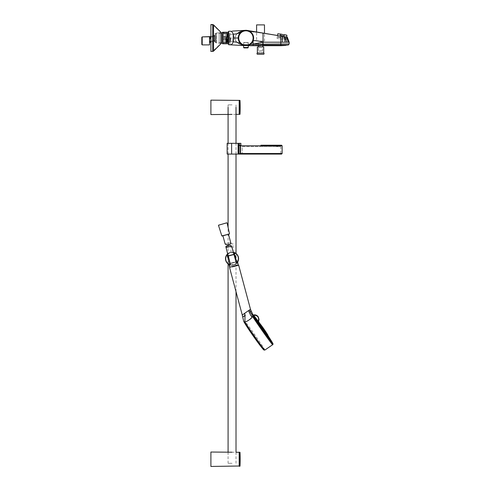 <?xml version="1.0" encoding="UTF-8"?>
<svg xmlns="http://www.w3.org/2000/svg" width="491" height="491" viewBox="0 0 491 491"><rect width="100%" height="100%" fill="white"/><g stroke="black" fill="none" stroke-linecap="round" stroke-linejoin="round"><path stroke-width="0.37" stroke-dasharray="2.46 1.84" d="M210.897 114.569L210.897 100.152M239.356 100.667L239.356 107.419L239.356 100.667M210.897 466.45L210.897 452.033M239.356 465.928L239.356 459.177L239.356 465.928M239.356 114.09L239.356 100.63L239.356 114.09L239.025 114.09L239.025 100.63L239.025 114.09M239.356 100.63L239.025 100.63M239.356 114.378L239.356 100.342M239.356 452.512L239.356 465.971L239.356 452.512L239.025 452.512L239.025 465.971L239.025 452.512M239.356 465.971L239.025 465.971M239.356 466.26L239.356 452.223M232.053 463.277L228.088 463.277L232.053 463.277M232.053 104.859L228.088 104.859L232.053 104.859M227.824 254.056L230.408 252.564L233.397 252.558M235.674 260.383L233.593 252.632L234.667 253.049L233.636 252.626L233.974 252.442A6.536 6.536 0 0 1 233.741 265.005A6.536 6.536 0 0 1 227.259 254.24L227.419 254.093M233.606 252.632L236.699 263.268L237.748 261.899L237.399 261.856L234.667 253.049L234.937 252.822L234.667 253.049M230.408 252.558A6.346 6.346 0 0 0 232.053 265.036A6.346 6.346 0 0 0 238.344 257.861A6.346 6.346 0 0 0 230.408 252.558L230.359 252.374A6.536 6.536 0 0 1 233.317 252.276A6.536 6.536 0 0 0 230.359 252.374L227.744 253.767A6.536 6.536 0 0 1 230.359 252.374L233.317 252.276A6.536 6.536 0 0 0 225.51 258.689A6.536 6.536 0 0 0 232.053 265.226A6.536 6.536 0 0 0 233.974 252.442A6.536 6.536 0 0 1 233.741 265.005L237.343 262.525L233.698 264.821L228.72 264.311L229.009 264.109L226.965 255.117L226.615 255.05L226.965 255.117M227.364 254.129L229.763 261.967M234.305 252.552L233.833 252.399L234.305 252.552L234.078 252.779M232.053 265.226A6.536 6.536 0 0 0 238.589 258.689A6.536 6.536 0 0 0 232.053 252.147A6.536 6.536 0 0 0 225.51 258.689A6.536 6.536 0 0 0 232.053 265.226A6.536 6.536 0 0 0 238.589 258.689A6.536 6.536 0 0 0 232.053 252.147A6.536 6.536 0 0 0 225.51 258.689A6.536 6.536 0 0 0 232.053 265.226M232.053 243.726L231.089 243.726L232.053 243.726M232.053 252.19C233.538 252.3 233.538 252.3 232.053 252.19C233.538 252.3 233.538 252.3 232.053 252.19C230.561 252.3 230.561 252.3 232.053 252.19C230.561 252.3 230.561 252.3 232.053 252.19M228.935 252.982A6.5 6.5 0 0 0 226.345 261.801A6.5 6.5 0 0 0 235.164 264.391A6.5 6.5 0 0 0 237.754 255.572A6.5 6.5 0 0 0 228.935 252.982A6.5 6.5 0 0 0 226.345 261.801A6.5 6.5 0 0 0 235.164 264.391A6.5 6.5 0 0 0 237.754 255.572A6.5 6.5 0 0 0 228.935 252.982A6.5 6.5 0 0 1 237.754 255.572A6.5 6.5 0 0 1 235.164 264.391A6.5 6.5 0 0 0 237.754 255.572A6.5 6.5 0 0 0 228.935 252.982M229.027 253.153A6.309 6.309 0 0 0 226.517 261.709A6.309 6.309 0 0 0 235.072 264.219A6.309 6.309 0 0 0 237.583 255.664A6.309 6.309 0 0 0 229.027 253.153A6.315 6.315 0 0 0 226.504 261.715A6.315 6.315 0 0 0 235.079 264.232A6.315 6.315 0 0 0 237.595 255.658A6.315 6.315 0 0 0 229.021 253.141M233.698 264.821L233.741 265.005C229.739 265.821 226.873 263.207 230.242 264.968L230.126 264.937M229.635 264.446L230.316 264.98M227.345 254.584L227.646 254.234L230.494 264.747M225.928 246.249L229.806 245.212M232.396 254.743L232.083 254.823M234.041 254.301L228.303 255.836M229.941 267.343L235.551 265.84M228.137 255.885L227.419 256.075L228.137 255.885M229.96 242.732L225.154 244.015L229.96 242.732L230.948 243.432M226.572 234.802L222.926 235.778L226.572 234.802M228.499 234.287L222.926 235.778M218.593 224.995L226.86 222.779M263.833 349.973L254.338 335.482L243.739 321.323M243.646 321.089L245.003 322.532L245.439 321.949C250.287 327.994 265.999 350.801 264.821 350.083M244.991 315.443C241.989 317.579 242.081 317.56 245.261 315.369C244.935 318.499 244.997 320.691 245.439 321.949C248.293 320.961 250.717 319.316 252.705 317.014L253.196 316.413C258.094 322.47 273.868 345.418 272.689 344.688C273.868 345.418 258.094 322.47 253.196 316.413L254.172 316.474L253.614 315.774L251.993 314.24L254.172 316.474L263.391 329.136L272.879 343.62M230.175 267.282L237.975 265.189L230.175 267.282L229.279 263.937L237.079 261.85L229.279 263.937L229.549 263.464L236.607 261.574L229.549 263.464M252.705 317.014C251.41 316.069 250.122 313.902 248.833 310.515L249.759 309.852L250.398 311.754C251.404 311.018 251.343 311.036 250.214 311.803M245.261 315.369L244.843 313.313L242.284 315.05M248.833 310.515L244.843 313.313M251.993 314.24L250.398 311.754M250.484 309.305L249.759 309.852M268.694 336.875A17.308 0.522 55 0 0 258.585 322.391A17.308 0.522 55 0 0 252.926 315.112M252.945 315.13L271.1 340.441M258.02 320.838L257.646 321.126L257.99 321.464C258.904 322.176 269.258 337.035 268.565 336.636L261.703 326.497L253.025 315.112L253.657 315.148C257.665 315.253 259.26 317.272 258.444 321.2L253.657 315.148L253.288 315.443L257.646 321.126L258.18 321.599L258.444 321.2L258.591 321.949L258.481 321.249M258.561 321.47A0.497 0.497 10 0 1 258.567 321.464L258.591 321.949M267.89 335.071L259.131 322.575M258.18 321.599L258.321 321.697C259.217 322.415 269.123 336.63 268.46 336.249M255.553 314.977L253.295 314.995M281.564 145.238L260.893 145.238M282.141 153.505L240.522 153.505L240.934 154.082L281.564 154.082M242.143 153.505L241.566 154.082L242.143 153.505L242.143 146.588L260.893 146.588L242.143 146.588L242.143 153.505L280.797 153.505L242.143 153.505M260.893 146.588L280.797 146.588L260.893 146.588M278.201 145.624L276.66 145.624L278.201 145.624M276.531 145.238L280.122 145.238L276.531 145.238M278.201 146.201L276.66 146.201L278.201 146.201M278.201 146.588L276.273 146.588L278.201 146.588M282.141 145.815L240.522 145.815L240.173 145.624L240.934 145.238L240.535 145.698L240.934 145.238L238.914 145.238L240.878 145.238L240.878 143.317L238.528 143.317L238.528 153.701L238.528 145.624A0.387 0.387 0 0 1 238.914 145.238L240.878 145.238M227.149 154.082L238.528 154.082L238.528 143.317L238.914 154.082L240.934 154.082L240.535 153.622L240.173 153.701L240.934 154.082L238.528 153.701A0.387 0.387 0 0 0 238.663 153.99M238.914 145.238L238.914 145.624L240.173 145.624A0.921 0.921 0 0 0 240.154 145.815L240.154 153.505A0.921 0.921 0 0 0 240.173 153.701M238.816 145.25A0.387 0.387 0 0 0 238.528 145.624A0.387 0.387 0 0 1 238.816 145.25M239.528 145.238L239.528 143.317M238.11 154.082L238.11 143.317L227.149 143.317M238.11 143.317L238.528 143.317M245.923 30.51A7.5 7.5 42.1 0 1 253.424 38.01A7.5 7.5 42.1 0 1 245.923 45.51A7.5 7.5 0 0 0 253.424 38.01A7.5 7.5 0 0 0 245.923 30.51A7.5 7.5 42.1 0 1 253.424 38.01A7.5 7.5 42.1 0 1 245.923 45.51A7.5 7.5 0 0 0 253.424 38.01A7.5 7.5 0 0 0 245.923 30.51A7.5 7.5 0 0 0 238.423 38.01A7.5 7.5 0 0 0 245.923 45.51A7.5 7.5 42.1 0 1 238.423 38.01A7.5 7.5 42.1 0 1 245.923 30.51A7.5 7.5 0 0 0 238.423 38.01A7.5 7.5 0 0 0 245.923 45.51A7.5 7.5 42.1 0 1 238.423 38.01A7.5 7.5 42.1 0 1 245.923 30.51M227.769 42.514L227.769 33.511L227.769 42.514L227.769 33.511L227.769 42.514L228.542 42.514L228.542 33.511L228.235 44.165L228.616 44.165L228.616 31.86L228.616 44.165M253.012 41.005L253.62 38.01C253.417 34.413 251.638 31.97 248.274 30.688L251.49 32.707L253.055 35.131L253.614 38.01L253.055 35.131L251.49 32.707L248.274 30.688A7.69 7.69 -137.9 0 0 247.194 30.424L248.274 30.688C251.638 31.97 253.417 34.413 253.62 38.01L253.055 40.882A7.69 7.69 -137.9 0 0 253.614 38.01A7.69 7.69 42.1 0 1 242.02 44.638A7.69 7.69 0 0 0 253.614 38.01A7.69 7.69 0 0 0 242.02 31.381A7.69 7.69 42.1 0 1 253.614 38.01A7.69 7.69 0 0 1 253.055 40.882L249.974 44.546L245.923 45.7L249.974 44.546L253.055 40.882L253.111 44.245L289.187 43.938M263.041 45.7L263.041 45.08L245.923 45.7A7.69 7.69 42.1 0 1 245.482 45.688C246.531 46.264 234.784 44.558 234.962 38.01C236.417 29.847 246.758 30.338 245.482 30.332L242.02 31.381C239.583 32.922 238.325 35.131 238.233 38.01C238.325 40.888 239.583 43.098 242.02 44.638L245.482 45.688L242.02 44.638C239.602 42.846 236.656 41.919 233.188 41.864C232.519 43.926 231.421 44.902 229.886 44.791L229.886 38.01L229.978 44.798L228.616 44.718L228.616 31.301L229.886 31.228C231.421 31.117 232.519 32.093 233.188 34.161L233.71 38.01L233.188 41.864M233.71 38.01L238.233 38.01C238.325 35.131 239.583 32.922 242.02 31.381L245.482 30.332C246.758 30.338 236.417 29.847 234.962 38.01C235.514 33.633 239.019 31.074 245.482 30.332L245.482 30.332A7.69 7.69 42.1 0 1 247.194 30.424A7.69 7.69 0 0 1 248.274 30.688L247.194 30.424A7.69 7.69 0 0 1 248.274 30.688L249.471 31.185L248.274 30.688M253.681 31.884L280.821 36.125L256.597 31.995M280.821 45.7L280.821 36.125L282.307 36.371L280.834 36.052L287.143 37.107M228.235 38.01L228.235 31.86L228.235 38.01M228.616 38.01L228.616 31.86L228.616 38.01M228.235 31.86L228.235 44.165M251.374 44.429L252.969 44.264M262.673 45.7L260.537 45.7M246.12 45.7L248.243 45.7L245.923 45.7L248.243 45.651L248.25 44.62L243.591 44.62L248.25 44.62L248.219 42.619L245.923 42.619L248.059 42.465M245.193 30.35L229.886 31.228L229.886 38.01L234.962 38.01C234.784 44.558 246.531 46.264 245.482 45.688L229.978 44.798M232.415 31.086L229.886 31.228L229.886 38.01L234.962 38.01C235.514 42.386 239.019 44.945 245.482 45.688L243.604 45.583L245.469 45.688L243.604 45.583L243.634 44.178M236.834 33.799L233.188 34.161M253.086 40.833L253.055 40.882C254.7 40.323 258.027 40.759 263.041 42.201L263.041 45.08L288.229 45.08L286.001 45.399M253.08 44.104L263.041 42.201L263.041 33.075M284.995 36.751L286.738 42.201L282.307 42.201L282.307 36.371L286.609 37.107M250.741 31.326L251.202 31.43M228.616 31.301L228.616 44.718L228.616 31.301M241.781 44.497L242.02 44.638C239.583 43.098 238.325 40.888 238.233 38.01L238.227 38.01A7.696 7.696 -137.9 0 0 245.923 45.706A7.696 7.696 42.1 0 1 238.227 38.01A7.696 7.696 42.1 0 1 245.923 30.313A7.696 7.696 42.1 0 1 253.62 38.01A7.696 7.696 42.1 0 1 245.923 45.706A7.696 7.696 0 0 0 248.243 45.35A7.696 7.696 0 0 1 245.923 45.706A7.696 7.696 -137.9 0 0 253.62 38.01L253.614 38.01A7.69 7.69 0 0 1 253.055 40.882L253.43 39.679L253.055 40.882M245.923 42.465L243.855 42.465L245.923 42.465M243.683 44.03L243.708 42.619L245.923 42.619L243.849 42.465L243.683 44.03M245.923 42.447L247.986 42.447L245.923 42.447M245.923 44.595L243.591 44.595L245.923 44.595M248.164 44.006L247.998 42.447L243.628 42.594L247.998 42.447L248.176 44.006M243.604 45.35A7.696 7.696 0 0 0 245.923 45.706A7.696 7.696 0 0 1 243.604 45.35M226.695 34.431L226.695 41.588L226.695 34.431M229.5 34.818L229.5 41.201L229.5 34.818M227.529 38.01L227.529 42.201L227.529 38.01M226.695 33.431L226.658 42.625L226.695 33.431M229.5 38.01L229.5 42.201L229.5 38.01M226.271 38.01L226.271 42.625L226.271 38.01M226.173 38.01L226.173 42.527L226.173 38.01M226.081 38.01L226.081 42.625L226.081 38.01M230.488 38.01L230.488 41.453L230.488 38.01M225.694 38.01L225.694 42.625L225.694 38.01M230.721 38.01L230.721 41.858L230.721 38.01M225.657 42.588L225.657 33.431L226.658 33.394L225.657 33.431L225.657 42.588L226.658 42.625L225.657 42.588L225.657 33.431L225.657 42.588M232.82 38.01L232.82 41.858L232.82 38.01M233.041 38.01L233.041 34.548L233.041 38.01M233.808 38.01L233.808 34.548L233.808 38.01M222.006 33.456L222.006 43.202L222.006 33.456M226.615 42.748L223.153 42.748L223.153 43.779L226.615 43.779C227.726 43.779 227.726 43.779 226.615 43.779L223.153 43.779L223.153 42.748L223.153 43.779L226.615 43.779L226.615 42.748L226.615 43.779C227.726 43.779 227.726 43.779 226.615 43.779C227.726 43.779 227.726 43.779 226.615 43.779L226.615 42.748C227.726 41.514 227.726 40.28 226.615 39.041C227.726 40.274 227.726 41.508 226.615 42.748C227.726 41.514 227.726 40.28 226.615 39.041L226.615 36.978C227.726 35.745 227.726 34.511 226.615 33.271C227.726 34.505 227.726 35.745 226.615 36.978C227.726 35.745 227.726 34.511 226.615 33.271L226.615 32.24C227.726 32.24 227.726 32.24 226.615 32.24C227.726 32.24 227.726 32.24 226.615 32.24C227.726 32.24 227.726 32.24 226.615 32.24L223.153 32.24L223.153 42.748L226.615 42.748L223.153 42.748L223.153 39.041L226.615 39.041L223.153 39.041L223.153 36.978L226.615 36.978L223.153 36.978L223.153 33.271L226.615 33.271L223.153 33.271L223.153 32.24L226.615 32.24M227.769 33.118L227.769 43.589L227.769 33.118M222.006 33.535L222.006 43.104L222.006 33.535M222.386 33.873L222.386 42.723L222.386 33.873M222.619 43.779L222.006 43.202L222.006 32.817L222.619 32.24M227.456 43.779L227.769 43.589L227.769 32.437M223.153 42.748L223.153 36.978L226.615 36.978M223.153 39.041L226.615 39.041M223.153 36.978L223.153 32.24M223.153 33.271L226.615 33.271M258.702 51.162L262.63 50.935L258.438 50.935L258.407 46.903M256.597 41.072L264.477 41.072L256.597 41.072L256.597 32.296M256.597 24.894L264.477 24.894M264.477 41.072L264.477 33.314M260.537 41.072L262.71 41.072L260.537 41.072M262.372 51.162L262.667 46.903M257.462 46.903L263.612 46.903M277.881 36.77L285.872 38.108L277.323 36.678L277.519 35.499M286.143 39.906L277.041 38.384L286.143 39.906L286.425 38.2L285.872 38.108M286.922 35.248L277.82 33.726M286.492 34.898L278.336 33.529M277.808 37.224L285.793 38.562L277.249 37.132L277.323 36.678M286.351 38.654L285.793 38.562M284.191 34.793L283.982 36.033L280.343 35.426L283.982 36.033L280.343 35.426L280.551 34.18M213.542 24.888L213.542 51.132L213.542 24.888L213.542 51.132L220.901 43.779L220.901 32.24M212.732 24.55L212.732 51.469L212.732 24.55L212.732 51.469L210.897 51.469L210.897 24.55M219.17 42.048L219.17 33.185L219.17 42.048M210.897 49.118L210.897 24.74L210.897 49.118M220.705 42.373L220.705 32.799L220.705 42.373M219.17 42.373L219.17 32.799L219.17 42.373M220.705 41.121L220.705 32.32L220.705 41.121M201.813 40.894L201.813 44.509L201.813 40.894L201.813 44.509L202.2 44.896L202.2 36.893L202.2 44.896L202.2 36.893L201.813 37.279L201.813 40.894M209.54 44.405L209.54 36.917L209.54 44.405M214.886 35.18L214.886 36.53L214.886 35.156L214.506 36.346L214.886 35.18L210.897 36.518L214.886 35.156L214.506 36.346L214.892 36.359L214.886 39.489L214.892 36.359L214.506 36.346L214.886 35.18M209.792 42.392L214.475 41.134L214.929 41.391L214.475 41.134L210.897 42.091L214.475 41.134L214.929 41.391L214.475 41.134L209.792 42.392L214.475 41.134L214.579 40.311L214.401 41.152L214.892 41.502L214.886 39.489L214.886 41.526L214.886 36.53L214.886 41.95L214.407 41.152L214.579 40.311L214.475 41.134L209.792 42.392L209.54 41.563L209.54 42.527L209.54 38.899L209.54 41.563M216.243 34.045L216.243 42.527L216.243 34.045M216.476 42.472L216.476 32.928L216.476 42.472M224.504 42.472L224.504 32.928L224.504 42.472M209.54 38.899L210.08 38.593L209.54 38.488L209.841 41.582L209.54 38.899L209.841 41.582L214.935 40.231L214.579 40.311L214.935 40.231L214.579 40.311L214.506 39.489L214.886 39.489L214.506 39.489L214.886 39.489L214.506 39.489L214.506 36.53L214.886 36.53L214.506 36.346L214.892 36.359L210.694 37.371L210.749 36.561L210.197 37.046L210.08 38.593L209.54 38.372L209.54 37.322L209.54 38.488L209.54 37.322L210.123 38.359L209.54 38.568L210.08 38.593A0.387 0.387 180 0 0 210.449 38.316A0.387 0.387 -0 0 1 210.08 38.593A0.387 0.387 180 0 0 210.467 38.206A0.387 0.387 -0 0 1 210.443 38.341A0.387 0.387 180 0 0 210.467 38.206L210.479 36.825M209.54 38.488L210.123 38.359L210.16 37.23L210.749 36.561L210.16 37.23L210.467 36.929L210.467 38.206L210.749 36.561M214.401 41.152L214.886 41.95L214.401 41.152A0.387 0.387 75.4 0 1 214.886 41.526L214.401 41.152L214.886 41.526A0.387 0.387 75.4 0 0 214.401 41.152M209.786 38.593L210.467 38.206L210.123 38.359L210.16 37.23L210.467 36.905L210.467 38.206L210.651 36.751M209.54 38.82L210.08 38.593A0.387 0.387 180 0 0 210.467 38.206L210.467 37.371M202.2 44.896L201.813 44.509L202.2 44.896L201.813 44.509L202.2 44.896L201.813 44.509L202.2 44.896L201.813 44.509L202.2 44.896L201.813 44.509L202.2 44.896L201.813 44.509L202.2 44.896L209.54 44.896L209.54 36.917M214.604 35.524L210.897 36.518L214.604 35.524M210.123 38.359L210.467 38.206L210.123 38.359M210.08 38.593A0.387 0.387 0 0 0 210.314 38.513A0.387 0.387 0 0 1 210.08 38.593A0.387 0.387 180 0 0 210.467 38.206A0.387 0.387 180 0 1 210.08 38.593A0.387 0.387 0 0 0 210.467 38.206L210.694 37.371L214.506 36.346L214.579 40.311L209.841 41.582L214.579 40.311L214.506 36.346L210.694 37.371L210.467 38.206A0.387 0.387 0 0 1 210.461 38.261A0.387 0.387 0 0 0 210.467 38.206M220.901 33.971L220.901 42.834L220.901 33.971M239.166 114.323L239.166 100.397M239.356 466.008L239.166 452.279M240.019 100.526L240.019 114.194M239.829 100.342L239.829 114.378M240.019 452.407L240.019 466.076M239.829 452.223L239.829 466.26M232.053 265.036A6.346 6.346 0 0 0 238.399 258.689A6.346 6.346 0 0 0 232.053 252.343A6.346 6.346 0 0 0 225.707 258.689A6.346 6.346 0 0 0 232.053 265.036M232.053 243.923L233.207 243.923L232.053 243.923M228.18 256.063L234.09 254.479M238.344 264.882L229.702 267.202M221.815 235.889L229.518 233.82M227.1 222.926L218.458 225.24M232.396 266.883L238.669 265.201M257.99 321.464L258.254 321.065M240.154 145.815L240.522 145.815L240.522 153.505L240.154 153.505M231.623 154.082L231.623 143.317M285.093 42.201L284.492 36.739M286.738 42.201L288.321 42.201L286.437 37.077M288.321 42.201L289.187 42.201M280.821 42.201L263.041 42.201M253.614 38.01C253.295 35.358 252.589 33.584 251.49 32.707C252.589 33.584 253.295 35.358 253.614 38.01L253.62 38.01A7.696 7.696 -137.9 0 0 245.923 30.313A7.696 7.696 -137.9 0 0 238.227 38.01M245.923 45.583A7.568 7.568 -137.9 0 0 253.491 38.01A7.568 7.568 -137.9 0 0 245.923 30.442C249.508 30 252.036 32.523 253.503 38.01C252.036 43.496 249.508 46.025 245.923 45.589C242.339 46.025 239.811 43.496 238.344 38.01C239.811 32.523 242.339 30 245.923 30.43A7.568 7.568 -137.9 0 0 238.35 38.01A7.568 7.568 -137.9 0 0 245.923 45.583M245.923 45.209A7.199 7.199 -137.9 0 0 253.123 38.01A7.199 7.199 -137.9 0 0 245.923 30.81A7.199 7.199 -137.9 0 0 238.724 38.01A7.199 7.199 -137.9 0 0 245.923 45.209M245.923 47.529L248.225 47.529L245.923 47.529M248.225 47.51L243.622 47.51M247.875 47.885L243.972 47.885M245.923 30.43C242.339 30 239.811 32.523 238.344 38.01C239.811 43.496 242.339 46.025 245.923 45.589C249.508 46.025 252.036 43.496 253.503 38.01C252.036 32.523 249.508 30 245.923 30.43M227.051 41.416L227.051 34.125L227.051 41.416M229.696 41.029L229.696 34.566L229.696 41.029M257.229 53.083L263.845 53.083M263.71 52.789L257.364 52.789M257.364 47.001L263.71 47.001M263.458 54.298L257.615 54.298M213.407 45.111L213.407 25.023L213.407 45.111M212.732 26.901L212.732 51.279L212.732 26.901M215.463 41.974L215.463 33.492L215.463 41.974M210.08 38.82A0.614 0.614 180 0 0 210.694 38.206A0.614 0.614 180 0 1 210.08 38.82A0.614 0.614 180 0 0 210.694 38.206M210.897 37.316L214.506 36.346L214.579 40.311L210.897 41.299M236.011 114.348L232.053 114.385M236.011 463.277L236.011 452.254L232.053 452.217M236.011 291.679L236.011 253.485M236.011 154.082L236.011 143.317M236.011 107.357L236.011 104.859M228.088 463.277L228.088 452.18M228.088 263.888L228.088 245.672M228.088 244.622L228.088 227.394M228.088 154.082L228.088 143.317M228.088 107.357L228.088 104.859M230.899 252.294L231.089 243.726M233.207 252.294L233.01 243.726M237.515 262.274L234.753 254.111M227.419 256.075L229.107 264.526M231.66 246.108L226.946 247.366M236.607 261.574L237.079 261.85L237.975 265.189M272.757 343.203L263.397 329.142L254.068 316.333M254.099 316.364L253.614 315.774M265.011 331.222L268.534 336.47M261.832 326.687L254.209 316.468M253.288 315.443L253.025 315.112M268.571 336.599L265.079 331.321M257.812 321.317L261.703 326.497M280.797 146.588L280.797 153.505L281.374 154.082M280.122 146.588L279.735 146.201L280.122 145.238M276.273 146.588L276.66 146.201L276.273 145.238M287.376 37.242L287.032 37.089L287.376 37.242M244.285 30.399L242.425 30.51M253.583 37.334L253.055 35.131L253.583 37.334M248.243 45.7L245.923 45.7M243.597 45.215L243.781 42.447M248.25 45.215L248.207 44.147M227.051 34.125L229.5 33.818L227.051 34.125M229.696 34.566L230.721 34.161L233.808 34.548L230.721 34.161L229.696 34.566M227.051 41.895L229.5 42.201L227.051 41.895M229.696 41.453L230.721 41.858L233.808 41.471L230.721 41.858L229.696 41.453M222.386 42.723L222.006 43.104L222.386 42.723M222.386 33.296L222.006 32.915L224.504 32.928L222.006 32.928L222.386 33.296M262.679 45.08L262.71 41.072M258.395 45.184L258.364 41.072M286.425 38.2L286.621 37.021M277.041 38.384L277.249 37.132M212.732 24.74L220.705 32.32L213.407 25.023L210.897 24.74L212.732 24.74M220.901 42.834L219.17 42.834L220.901 42.834M212.732 51.279L210.897 51.279L213.407 50.996L220.705 43.699L212.732 51.279M220.705 32.799L219.17 32.799L220.705 32.799M220.901 33.185L219.17 33.185L220.901 33.185M220.705 43.22L219.17 43.22L220.705 43.22M202.2 36.893L201.813 37.279L202.2 36.893M215.463 33.492L214.886 34.069L216.236 33.394L216.236 42.625L216.236 33.394L216.476 32.928L220.901 32.928L216.476 32.928L216.243 33.492L215.463 33.492M220.901 43.091L216.476 43.091L216.236 42.625L216.236 33.394L216.476 43.091L222.006 43.091M215.463 42.527L216.243 42.527L214.886 41.95L215.463 42.527"/><path stroke-width="0.74" d="M236.011 114.348L239.166 114.323L239.166 100.397L210.897 100.152L210.897 114.569L232.053 114.385M232.053 452.217L210.897 452.033L210.897 466.45L239.356 466.008M240.019 114.194A153.83 153.83 0 0 0 240.019 100.526L239.829 114.378L240.019 100.526M239.829 100.342L239.356 100.342L239.356 114.378L239.829 114.378M240.019 452.407A153.83 153.83 0 0 1 240.019 466.076L239.829 452.223L240.019 466.076M239.829 452.223L239.356 452.223L239.356 466.26L239.829 466.26M233.397 252.558L236.423 263.151L237.613 262.12M229.776 264.815L230.494 264.747L227.824 254.056M237.65 262.065L238.209 265.128M234.784 252.748L233.974 252.442A6.536 6.536 0 0 0 233.317 252.276L234.612 252.675M234.305 252.552L233.593 252.632L235.987 261.543M236.828 263.145L236.84 263.133A6.536 6.536 0 0 0 233.974 252.442A6.536 6.536 0 0 1 236.84 263.133L233.974 252.442A6.536 6.536 0 0 0 233.317 252.276A6.536 6.536 0 0 1 233.974 252.442L233.857 252.607A6.346 6.346 0 0 1 236.656 263.047L236.423 263.151M226.738 254.884L227.259 254.24A6.536 6.536 0 0 1 227.744 253.767L227.364 254.129M238.344 264.882L229.702 267.202L228.806 264.361M228.824 264.373L229.254 264.6M230.242 264.968L230.126 264.937A6.536 6.536 0 0 1 227.259 254.24L227.167 254.344M230.494 264.741L230.126 264.937A6.536 6.536 0 0 1 227.259 254.24L227.683 254.215L230.07 263.127M227.462 254.363L230.242 264.772A6.346 6.346 0 0 1 227.443 254.326L230.242 264.729M229.806 245.212L231.66 246.108L226.946 247.366L225.823 246.592L229.806 245.212M232.083 254.823L234.041 254.301M225.823 246.592L228.137 255.885L232.396 254.743M235.551 265.84L229.702 267.202M230.948 243.432L230.813 243.892L226.867 244.948L225.142 244.039L222.926 235.778L222.049 236.018L229.377 234.047L228.499 234.287L230.948 243.432M226.86 222.779L218.458 225.24L226.86 222.779M243.751 321.286L253.246 335.776L263.833 349.973L264.821 350.083C264.858 351.102 248.722 328.411 244.911 322.084L244.506 322.661L243.659 321.034M243.739 321.323L243.88 321.679C247.169 327.669 258.996 344.553 263.514 349.709L263.833 349.973M263.514 349.709L264.821 350.083L272.695 344.688C272.726 345.725 256.517 322.888 252.669 316.554L252.153 317.161C250.085 319.481 247.673 321.126 244.911 322.084L244.991 315.443C241.989 317.579 242.081 317.56 245.261 315.369M272.812 343.356L262.298 329.43L251.723 314.314L253.675 316.603M252.669 316.554L253.35 316.29M252.153 317.161C251.067 316.155 249.882 313.964 248.587 310.582L244.573 313.387L244.991 315.443M248.587 310.582L250.49 309.305L253.117 315.204M233.931 266.275L238.436 265.066L232.396 266.883M243.646 321.089L242.272 315.05L244.573 313.387M250.398 311.754C251.404 311.018 251.343 311.036 250.214 311.803L251.723 314.314M250.214 311.803L249.581 309.895M271.1 340.441L272.775 343.461A17.308 0.522 55 0 0 272.775 343.461A17.308 0.522 55 0 0 272.781 343.454A17.308 0.522 55 0 1 262.366 329.51A17.308 0.522 55 0 1 252.92 315.112A17.308 0.522 55 0 0 252.92 315.112L257.56 321.145C257.763 322.059 268.755 337.691 268.761 337.084L268.571 336.654C268.559 337.219 258.125 322.384 257.91 321.488L257.56 321.145L257.965 320.85L258.567 321.464L259.045 319.426L258.113 316.652L255.553 314.977M272.787 343.436A17.308 0.522 55 0 0 268.694 336.875M272.812 343.436L272.806 343.436C272.763 344.516 252.521 315.664 252.945 315.13L253.608 315.161L257.965 320.85M253.209 315.468L253.608 315.161C257.615 315.265 259.211 317.284 258.389 321.212L257.91 321.488L258.205 321.083M258.321 321.697L258.622 321.998L258.426 321.261M258.518 321.452L263.151 328.958L268.46 336.249C268.454 336.808 258.462 322.605 258.241 321.715L258.1 321.617M258.585 322.01A0.497 0.497 105.1 0 1 258.53 321.47L259.045 319.426M258.622 321.998A0.497 0.497 10 0 1 258.518 321.599L258.518 321.599A0.497 0.497 10 0 1 258.561 321.47L258.585 321.943M267.89 335.077L267.89 335.071A124.008 124.008 0 0 0 259.131 322.575L258.561 321.439M252.963 315.087L253.258 314.995C257.75 314.934 259.506 317.088 258.53 321.47A0.497 0.497 75 0 0 258.61 322.01M260.893 145.238L281.564 145.238L282.141 145.815L240.522 145.815L240.522 153.505L240.934 154.082L281.564 154.082L282.141 153.505L282.141 145.815M231.623 154.082L231.623 143.317L227.149 143.317L227.149 154.082L238.528 154.082L238.528 145.624A0.387 0.387 0 0 1 238.914 145.238L240.934 145.238L240.522 145.815L240.173 145.624A0.921 0.921 0 0 0 240.154 145.815L240.522 145.815M240.154 145.815L240.154 153.505A0.921 0.921 0 0 0 240.173 153.701L240.934 154.082L240.535 153.622L240.173 153.701L240.934 154.082L238.914 154.082A0.387 0.387 0 0 0 238.914 154.082L238.914 145.25A0.387 0.387 0 0 1 238.914 145.238A0.387 0.387 0 0 0 238.816 145.25A0.387 0.387 0 0 1 238.914 145.238L238.914 145.238A0.387 0.387 0 0 0 238.859 145.244A0.387 0.387 0 0 1 238.89 145.238M240.173 145.624L240.934 145.238L240.535 145.698L240.934 145.238L238.528 145.624A0.387 0.387 0 0 1 238.859 145.244M238.528 153.701A0.387 0.387 0 0 0 238.89 154.082A0.387 0.387 0 0 1 238.528 153.701L240.173 153.701M238.663 145.336A0.387 0.387 0 0 0 238.528 145.624L238.528 143.317L240.878 143.317L240.878 145.238M239.528 145.238L239.528 143.317M231.623 143.317L238.528 143.317M228.235 31.86L228.616 31.86L228.235 31.86L228.235 44.165L228.235 42.514L227.769 42.514M228.235 44.165L228.616 44.165M247.194 30.424L280.834 36.052L248.274 30.688M256.597 31.995L247.476 30.473M286.922 35.248L277.82 33.726L280.551 34.18L280.343 35.426L283.982 36.033L284.191 34.793L286.922 35.248L286.621 37.021L287.143 37.107L280.834 36.052L282.307 36.371L280.821 36.125L280.821 42.201L282.307 42.201L280.821 42.201L280.821 45.7L262.673 45.7M249.931 44.583L251.374 44.429M260.537 45.7L248.243 45.7M241.781 31.522L236.834 33.799M247.599 47.909L248.225 47.529L248.243 45.651L253.111 45.454L253.111 44.245L249.974 44.546M287.284 37.224L289.187 42.201L288.321 42.201L286.437 37.077L287.376 37.242L282.307 36.371L282.307 42.201L286.738 42.201L284.995 36.751M289.187 42.201L289.187 43.938L288.229 45.08L263.041 45.08L263.041 45.7M280.821 45.7L286.001 45.399M248.336 30.7L250.741 31.326M251.202 31.43L253.681 31.884M229.978 44.798L229.886 44.791C231.421 44.902 232.519 43.926 233.188 41.864L233.71 38.01L233.188 34.161C232.519 32.093 231.421 31.117 229.886 31.228L228.616 31.301L228.616 44.718L243.604 45.583L237.914 45.252L243.604 45.583L243.622 47.529L244.248 47.909M253.08 44.104L253.055 40.882C254.7 40.323 258.027 40.759 263.041 42.201L253.08 44.104L253.111 45.454L263.041 45.08L263.041 42.201L280.821 42.201M233.188 41.864C236.656 41.919 239.602 42.846 242.02 44.638M233.188 34.161C236.582 34.125 239.528 33.204 242.02 31.381M232.415 31.086L244.285 30.399M289.187 43.938L253.111 44.245M238.227 38.01A7.696 7.696 0 0 1 245.923 30.313A7.696 7.696 0 0 1 248.243 45.35A7.696 7.696 0 0 0 245.923 30.313A7.696 7.696 0 0 0 243.604 45.35A7.696 7.696 0 0 1 238.227 38.01L233.71 38.01M263.041 33.075L263.041 42.201M228.235 33.511L227.769 33.511L228.235 33.511M223.153 42.748L223.153 32.24L226.615 32.24L226.615 33.271C227.726 34.505 227.726 35.745 226.615 36.978L226.615 39.041C227.726 40.274 227.726 41.508 226.615 42.748L226.615 43.779C227.726 43.779 227.726 43.779 226.615 43.779L223.153 43.779L223.153 42.748L226.615 42.748M222.619 32.24L222.006 32.817L222.006 43.202L222.619 43.779M227.351 32.24L227.769 32.437L227.769 43.589L227.419 43.779M223.153 32.24L226.762 32.24M223.153 39.041L226.615 39.041M223.153 36.978L226.615 36.978M223.153 33.271L226.615 33.271M226.615 32.24C227.726 32.24 227.726 32.24 226.615 32.24M256.597 32.296L256.597 24.894L264.477 24.894L264.477 33.314M263.612 46.903L257.364 47.001L263.612 46.903M257.229 53.083L263.845 53.083L257.229 53.083A0.687 0.687 0 0 0 257.615 54.298L263.458 54.298L257.615 54.298M263.845 53.083A0.687 0.687 0 0 1 263.458 54.298M284.191 34.793L280.551 34.18M210.897 24.55L210.897 51.469L213.542 51.132L213.542 24.888L212.732 24.55L212.732 51.469L213.542 51.132L220.901 43.779L220.901 32.24L213.542 24.888L210.897 24.55L212.732 24.55M209.798 42.33L209.54 42.594L209.54 41.563M209.829 38.366L209.54 36.917L209.54 38.372L210.467 38.206L210.08 38.593L210.897 36.518L210.197 37.046L210.08 38.593L209.54 38.599L210.08 38.593L209.804 38.194M201.813 40.894L201.813 37.279L202.2 36.893L202.2 44.896L201.813 44.509L201.813 40.894M209.54 37.322L209.54 44.896L202.2 44.896L201.813 44.509L202.2 44.896M209.792 42.392L210.897 42.091L209.54 42.594M210.08 38.593A0.387 0.387 0 0 0 210.467 38.206L210.08 38.593A0.387 0.387 180 0 0 210.467 38.206A0.387 0.387 -0 0 1 210.08 38.593L210.08 38.82A0.614 0.614 180 0 0 210.694 38.206L210.651 36.751L210.897 37.316M210.467 37.371L210.467 36.929L210.16 37.23L210.492 36.8M210.676 36.586L202.2 36.893L210.651 36.751M236.011 291.679L236.011 452.254L239.166 452.279L239.166 466.205M236.637 263.016L233.857 252.644M234.09 254.479L228.18 256.063M229.377 234.047L221.815 235.889L218.458 225.24M250.49 309.305L238.669 265.201L233.974 266.46M242.272 315.05L229.585 267.638M240.154 153.505L282.141 153.505M238.11 154.082L238.11 143.317M284.492 36.739L285.093 42.201M288.321 42.201L286.738 42.201M243.972 47.885L247.875 47.885L243.972 47.885L243.622 47.51L248.225 47.51L248.25 45.215M245.923 45.583A7.568 7.568 0 0 1 238.35 38.01A7.568 7.568 0 0 1 245.923 30.442A7.568 7.568 0 0 1 253.491 38.01A7.568 7.568 0 0 1 245.923 45.583M245.923 45.209A7.199 7.199 0 0 1 238.724 38.01A7.199 7.199 0 0 1 245.923 30.81A7.199 7.199 0 0 1 253.123 38.01A7.199 7.199 0 0 1 245.923 45.209M210.897 41.299L209.841 41.582L209.54 38.899M209.54 38.82L210.08 38.82M236.011 253.485L236.011 154.082M236.011 143.317L236.011 107.357M228.088 452.18L228.088 263.888M228.088 245.672L228.088 244.622M228.088 227.394L228.088 154.082M228.088 143.317L228.088 107.357M237.399 261.856L237.748 261.899L237.399 261.856M226.965 255.117L226.621 255.05M231.666 246.095L233.876 254.344M229.518 233.82L227.1 222.926M226.867 244.948L230.813 243.892M272.695 344.688L273.076 344.148L272.757 343.203M268.534 336.47L270.633 339.723M258.481 321.82L259.131 322.569M253.258 314.995C255.21 314.565 256.824 315.118 258.113 316.652M268.467 336.212L268.571 336.599M242.425 30.51L245.469 30.332M243.972 47.909L247.875 47.909M243.622 47.51L243.597 45.215M248.225 47.51L247.875 47.885M227.456 32.24L227.769 32.437M262.667 46.903L262.679 45.08M258.407 46.903L258.395 45.184M257.364 52.789L257.364 47.001M263.71 52.789L263.71 47.001M277.519 35.499L277.82 33.726M202.2 36.893L201.813 37.279M220.901 32.928L222.006 32.928L220.901 32.928M220.901 43.091L222.006 43.091M220.901 32.24L213.542 24.888"/></g></svg>
